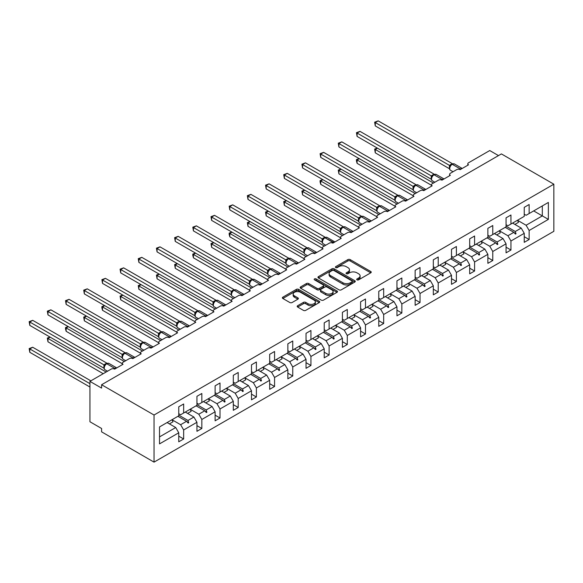 <?xml version="1.0" encoding="UTF-8"?>
<svg xmlns="http://www.w3.org/2000/svg" width="583" height="583" viewBox="0 0 583 583"><rect width="100%" height="100%" fill="white"/><g stroke="black" fill="none" stroke-linecap="round" stroke-linejoin="round"><path stroke-width="0.87" d="M357.007 279.84A1.13 0.656 0 0 0 358.611 279.84L370.766 272.822A1.618 0.933 0 0 0 371.24 272.166A1.618 0.933 0 0 0 370.766 271.503L350.172 259.617A1.618 0.933 0 0 0 347.883 259.617L335.728 266.635A1.13 0.656 0 0 0 335.4 267.094A1.13 0.656 0 0 0 335.728 267.561A1.13 0.656 0 0 0 337.331 267.561L338.905 266.65A5.174 2.988 0 0 1 346.229 266.65L347.942 267.641A5.174 2.988 0 0 1 349.457 269.754A5.174 2.988 0 0 1 347.942 271.867L346.368 272.778A1.13 0.656 0 0 0 346.04 273.238A1.13 0.656 0 0 0 346.368 273.697A1.13 0.656 0 0 0 347.971 273.697L349.545 272.793A5.174 2.988 0 0 1 356.869 272.793L358.581 273.784A5.174 2.988 0 0 1 360.097 275.897A5.174 2.988 0 0 1 358.581 278.011L357.007 278.922A1.13 0.656 0 0 0 356.679 279.381A1.13 0.656 0 0 0 357.007 279.84L357.007 278.922M297.658 305.718A1.618 0.933 0 0 0 297.184 306.381A1.618 0.933 0 0 0 297.658 307.044L303.437 310.375A1.618 0.933 0 0 0 305.725 310.375L319.229 302.584A1.618 0.933 0 0 0 319.703 301.921A1.618 0.933 0 0 0 319.229 301.265L298.634 289.372A1.618 0.933 0 0 0 296.346 289.372L282.842 297.17A1.618 0.933 0 0 0 282.369 297.826A1.618 0.933 0 0 0 282.842 298.489L289.824 302.519A1.618 0.933 0 0 0 292.112 302.519L297.891 299.181A1.618 0.933 0 0 0 298.365 298.518A1.618 0.933 0 0 0 297.891 297.862L294.43 295.865A4.329 2.5 0 0 1 293.162 294.094A4.329 2.5 0 0 1 295.829 291.784A4.329 2.5 0 0 1 300.551 292.331L314.106 300.158A4.329 2.5 0 0 1 315.374 301.921A4.329 2.5 0 0 1 312.699 304.231A4.329 2.5 0 0 1 307.984 303.692L305.725 302.388A1.618 0.933 0 0 0 303.437 302.388L297.658 305.718L297.658 307.044M553.85 184.199L154.043 415.023L154.043 462.13L553.85 231.305L553.85 184.199L501.395 153.912L101.595 384.736L101.595 388.103L89.935 381.377L111.149 369.126A2.47 1.428 180 0 1 114.647 369.126L123.042 364.28A2.47 1.428 0 0 1 122.313 363.267A2.47 1.428 0 0 1 123.042 362.262L129.331 358.625A2.47 1.428 180 0 1 132.829 358.625L141.224 353.779A2.47 1.428 0 0 1 140.496 352.773A2.47 1.428 0 0 1 141.224 351.76L147.521 348.131A2.47 1.428 180 0 1 151.012 348.131L159.407 343.285A2.47 1.428 0 0 1 158.685 342.272A2.47 1.428 0 0 1 159.407 341.266L165.703 337.63A2.47 1.428 180 0 1 169.201 337.63L177.589 332.784A2.47 1.428 0 0 1 176.868 331.778A2.47 1.428 0 0 1 177.589 330.765L183.885 327.136A2.47 1.428 180 0 1 187.383 327.136L195.771 322.29A2.47 1.428 0 0 1 195.05 321.277A2.47 1.428 0 0 1 195.771 320.271L202.068 316.635A2.47 1.428 180 0 1 205.566 316.635L213.954 311.788A2.47 1.428 0 0 1 213.232 310.783A2.47 1.428 0 0 1 213.954 309.77L220.25 306.133A2.47 1.428 180 0 1 223.748 306.133L232.143 301.294A2.47 1.428 0 0 1 231.415 300.281A2.47 1.428 0 0 1 232.143 299.276L238.432 295.639A2.47 1.428 180 0 1 241.93 295.639L250.326 290.793A2.47 1.428 0 0 1 249.597 289.78A2.47 1.428 0 0 1 250.326 288.774L256.622 285.138A2.47 1.428 180 0 1 260.113 285.138L268.508 280.292A2.47 1.428 0 0 1 267.786 279.286A2.47 1.428 0 0 1 268.508 278.273L274.804 274.644A2.47 1.428 180 0 1 278.302 274.644L286.69 269.798A2.47 1.428 0 0 1 285.969 268.785A2.47 1.428 0 0 1 286.69 267.779L292.987 264.143A2.47 1.428 180 0 1 296.485 264.143L304.873 259.297A2.47 1.428 0 0 1 304.151 258.291A2.47 1.428 0 0 1 304.873 257.278L311.169 253.649A2.47 1.428 180 0 1 314.667 253.649L323.062 248.803A2.47 1.428 0 0 1 322.333 247.79A2.47 1.428 0 0 1 323.062 246.784L329.351 243.147A2.47 1.428 180 0 1 332.849 243.147L341.244 238.301A2.47 1.428 0 0 1 340.516 237.296A2.47 1.428 0 0 1 341.244 236.283L347.534 232.646A2.47 1.428 180 0 1 351.032 232.646L359.427 227.807A2.47 1.428 0 0 1 358.698 226.794A2.47 1.428 0 0 1 359.427 225.789L365.723 222.152A2.47 1.428 180 0 1 369.214 222.152L377.609 217.306A2.47 1.428 0 0 1 376.888 216.293A2.47 1.428 0 0 1 377.609 215.287L383.905 211.651A2.47 1.428 180 0 1 387.404 211.651L395.791 206.805A2.47 1.428 0 0 1 395.07 205.799A2.47 1.428 0 0 1 395.791 204.786L402.088 201.157A2.47 1.428 180 0 1 405.586 201.157L413.974 196.311A2.47 1.428 0 0 1 413.252 195.298A2.47 1.428 0 0 1 413.974 194.292L420.27 190.656A2.47 1.428 180 0 1 423.768 190.656L432.163 185.809A2.47 1.428 0 0 1 431.435 184.804A2.47 1.428 0 0 1 432.163 183.791L438.452 180.162A2.47 1.428 180 0 1 441.95 180.162L450.346 175.315A2.47 1.428 0 0 1 449.617 174.302A2.47 1.428 0 0 1 450.346 173.297L456.635 169.66A2.47 1.428 180 0 1 460.133 169.66L468.528 164.814A2.47 1.428 0 0 1 467.806 163.808A2.47 1.428 0 0 1 468.528 162.795L489.742 150.545L498.487 155.595M154.043 415.023L101.595 384.736M339.022 289.831A1.618 0.933 0 0 0 341.31 289.831L354.807 282.041A1.618 0.933 0 0 0 355.28 281.378A1.618 0.933 0 0 0 354.807 280.722L334.212 268.829A1.618 0.933 0 0 0 331.924 268.829L318.427 276.626A1.618 0.933 0 0 0 317.954 277.282A1.618 0.933 0 0 0 318.427 277.945L339.022 289.831M314.929 280.088A1.13 0.656 0 0 1 316.081 280.248L316.081 278.9L337.018 290.99A1.618 0.933 0 0 1 337.491 291.653A1.618 0.933 0 0 1 337.018 292.309L323.514 300.107A1.618 0.933 0 0 1 321.226 300.107L300.631 288.213L306.41 284.905L306.41 283.557L300.631 286.894A1.618 0.933 0 0 0 300.158 287.557A1.618 0.933 0 0 0 300.631 288.213L300.631 286.894M306.41 284.905A1.618 0.933 0 0 1 308.699 284.905L308.699 283.557A1.618 0.933 0 0 0 306.41 283.557M308.699 283.557L317.05 288.381A1.618 0.933 0 0 0 319.338 288.381L323.171 286.166A1.618 0.933 0 0 0 323.645 285.51A1.618 0.933 0 0 0 323.171 284.847L314.477 279.825A1.13 0.656 0 0 1 314.15 279.366A1.13 0.656 0 0 1 314.842 278.761A1.13 0.656 0 0 1 316.081 278.9M178.755 413.675L180.621 414.753L183.652 413.004L183.652 403.983L178.755 406.81L178.755 415.832L159.523 426.931L159.523 443.889L178.755 432.79L175.723 427.536L167.102 422.558M178.755 436.15L183.652 438.977L183.652 429.962L196.937 422.289L193.906 417.042L185.285 412.064M172.021 419.745L180.621 424.715L183.652 429.962M196.937 403.181L198.803 404.252L201.835 402.503L201.835 393.489L196.937 396.316L196.937 405.331L183.652 413.004M196.937 425.656L201.835 428.483L201.835 419.461L215.12 411.795L212.095 406.54L203.467 401.563M190.204 409.251L198.803 414.214L201.835 419.461M215.12 392.68L216.985 393.758L220.017 392.009L220.017 382.987L215.12 385.815L215.12 394.829L201.835 402.503M215.12 415.154L220.017 417.982L220.017 408.967L233.309 401.293L230.278 396.046L221.649 391.062M205.77 402.897L209.326 400.842A13.19 7.615 60 0 0 208.379 398.728L216.985 403.713L220.017 408.967M233.309 382.178L235.175 383.257L238.199 381.508L238.199 372.493L233.309 375.314L233.309 384.335L220.017 392.009M233.309 404.66L238.199 407.488L238.199 398.466L251.492 390.792L248.46 385.545L239.832 380.568M223.959 392.395L227.508 390.34A13.19 7.615 60 0 0 226.561 388.227L235.175 393.219L238.199 398.466M251.492 371.684L253.357 372.763L256.389 371.007L256.389 361.992L251.492 364.82L251.492 373.834L238.199 381.508M251.492 394.159L256.389 396.987L256.389 387.972L269.674 380.298L266.642 375.051L258.014 370.067M242.142 381.894L245.698 379.846A13.19 7.615 60 0 0 244.743 377.733L253.357 382.718L256.389 387.972M269.674 361.183L271.54 362.262L274.571 360.513L274.571 351.491L269.674 354.318L269.674 363.34L256.389 371.007M269.674 383.665L274.571 386.485L274.571 377.471L287.856 369.797L284.825 364.55L276.204 359.573M262.94 367.254L271.54 372.224L274.571 377.471M287.856 350.689L289.722 351.76L292.753 350.011L292.753 340.997L287.856 343.824L287.856 352.839L274.571 360.513M287.856 373.164L292.753 375.991L292.753 366.969L306.039 359.303L303.007 354.049L294.386 349.071M281.123 356.76L289.722 361.722L292.753 366.969M306.039 340.188L307.904 341.266L310.936 339.517L310.936 330.495L306.039 333.323L306.039 342.345L292.753 350.011M306.039 362.662L310.936 365.49L310.936 356.475L324.221 348.802L321.197 343.555L312.568 338.57M299.305 346.258L307.904 351.228L310.936 356.475M324.221 329.694L326.086 330.765L329.118 329.016L329.118 320.001L324.221 322.829L324.221 331.844L310.936 339.517M324.221 352.168L329.118 354.996L329.118 345.974L342.41 338.308L339.379 333.053L330.75 328.076M317.487 335.764L326.086 340.727L329.118 345.974M342.41 319.192L344.276 320.271L347.3 318.522L347.3 309.5L342.41 312.328L342.41 321.342L329.118 329.016M342.41 341.667L347.3 344.495L347.3 335.48L360.593 327.806L357.561 322.559L348.933 317.575M335.67 325.263L344.276 330.226L347.3 335.48M360.593 308.691L362.458 309.77L365.49 308.021L365.49 299.006L360.593 301.826L360.593 310.848L347.3 318.522M360.593 331.173L365.49 334.001L365.49 324.979L378.775 317.305L375.744 312.058L367.115 307.081M353.859 314.769L362.458 319.732L365.49 324.979M378.775 298.197L380.641 299.276L383.672 297.519L383.672 288.505L378.775 291.332L378.775 300.347L365.49 308.021M378.775 320.672L383.672 323.499L383.672 314.485L396.957 306.811L393.926 301.564L385.305 296.579M369.425 308.407L372.982 306.359A13.19 7.615 60 0 0 372.027 304.246L380.641 309.23L383.672 314.485M396.957 287.696L398.823 288.774L401.855 287.025L401.855 278.004L396.957 280.831L396.957 289.853L383.672 297.519M396.957 310.178L401.855 312.998L401.855 303.983L415.14 296.31L412.108 291.063L403.487 286.085M387.608 297.913L391.164 295.858A13.19 7.615 60 0 0 390.209 293.745L398.823 298.736L401.855 303.983M415.14 277.202L417.005 278.273L420.037 276.524L420.037 267.51L415.14 270.337L415.14 279.352L401.855 287.025M415.14 299.677L420.037 302.504L420.037 293.482L433.322 285.816L430.298 280.561L421.669 275.584M405.79 287.412L409.346 285.364A13.19 7.615 60 0 0 408.399 283.251L417.005 288.235L420.037 293.482M433.322 266.701L435.188 267.779L438.219 266.03L438.219 257.008L433.322 259.836L433.322 268.858L420.037 276.524M433.322 289.175L438.219 292.003L438.219 282.988L451.512 275.314L448.48 270.067L439.852 265.083M426.588 272.771L435.188 277.741L438.219 282.988M451.512 256.207L453.377 257.278L456.402 255.529L456.402 246.514L451.512 249.342L451.512 258.356L438.219 266.03M451.512 278.681L456.402 281.509L456.402 272.487L469.694 264.82L466.662 259.566L458.034 254.589M444.771 262.277L453.377 267.24L456.402 272.487M469.694 245.705L471.56 246.784L474.591 245.035L474.591 236.013L469.694 238.841L469.694 247.855L456.402 255.529M469.694 268.18L474.591 271.008L474.591 261.993L487.876 254.319L484.845 249.072L476.224 244.088M462.96 251.776L471.56 256.739L474.591 261.993M487.876 235.204L489.742 236.283L492.773 234.534L492.773 225.519L487.876 228.339L487.876 237.361L474.591 245.035M487.876 257.686L492.773 260.514L492.773 251.492L506.059 243.818L503.027 238.571L494.406 233.594M481.143 241.282L489.742 246.245L492.773 251.492M506.059 224.71L507.924 225.789L510.956 224.032L510.956 215.018L506.059 217.845L506.059 226.86L492.773 234.534M506.059 247.185L510.956 250.012L510.956 240.998L524.241 233.324L524.241 242.339L529.138 239.511L529.138 230.496L548.37 219.39L542.314 215.892L542.314 205.93L548.37 202.432L548.37 219.39M499.325 230.781L507.924 235.743L510.956 240.998M524.241 214.209L526.106 215.287L529.138 213.538L529.138 204.516L524.241 207.344L524.241 216.366L510.956 224.032M524.241 236.691L529.138 239.511M517.507 220.279L526.106 225.249L529.138 230.496M89.935 381.377L89.935 421.749L101.595 428.483L101.595 431.843L154.043 462.13M183.652 438.977L178.755 441.805L178.755 432.79M201.835 428.483L196.937 431.311L196.937 422.289M220.017 417.982L215.12 420.809L215.12 411.795M238.199 407.488L233.309 410.308L233.309 401.293M256.389 396.987L251.492 399.814L251.492 390.792M274.571 386.485L269.674 389.313L269.674 380.298M292.753 375.991L287.856 378.819L287.856 369.797M310.936 365.49L306.039 368.318L306.039 359.303M329.118 354.996L324.221 357.824L324.221 348.802M347.3 344.495L342.41 347.322L342.41 338.308M365.49 334.001L360.593 336.821L360.593 327.806M383.672 323.499L378.775 326.327L378.775 317.305M401.855 312.998L396.957 315.826L396.957 306.811M420.037 302.504L415.14 305.332L415.14 296.31M438.219 292.003L433.322 294.83L433.322 285.816M456.402 281.509L451.512 284.336L451.512 275.314M474.591 271.008L469.694 273.835L469.694 264.82M492.773 260.514L487.876 263.334L487.876 254.319M510.956 250.012L506.059 252.84L506.059 243.818M529.138 213.538L548.37 202.432M187.981 410.505L188.724 410.075M178.755 415.14L187.981 420.467L193.906 417.042M180.621 424.715L186.553 421.29L188.141 423.061L188.724 422.726L187.981 420.467M177.924 416.313L186.553 421.29M206.163 400.004L206.907 399.581M196.937 404.638L206.163 409.966L212.095 406.54M198.803 414.214L204.735 410.789L206.324 412.567L206.907 412.232L206.163 409.966M196.107 405.812L204.735 410.789M224.346 389.51L225.089 389.08M215.12 394.144L224.346 399.464L230.278 396.046M216.985 403.713L222.917 400.295L224.506 402.066L225.089 401.731L224.346 399.464M214.289 395.31L222.917 400.295M242.528 379.008L243.271 378.578M233.309 383.643L242.528 388.97L248.46 385.545M235.175 393.219L241.1 389.794L242.688 391.572L243.271 391.229L242.528 388.97M232.471 384.816L241.1 389.794M260.718 368.514L261.454 368.084M251.492 373.142L260.718 378.469L266.642 375.051M253.357 382.718L259.282 379.3L260.871 381.071L261.454 380.735L260.718 378.469M250.661 374.315L259.282 379.3M278.9 358.013L279.636 357.583M269.674 362.648L278.9 367.975L284.825 364.55M271.54 372.224L277.464 368.799L279.06 370.569L279.636 370.234L278.9 367.975M268.843 363.821L277.464 368.799M297.082 347.512L297.826 347.089M287.856 352.147L297.082 357.474L303.007 354.049M289.722 361.722L295.654 358.297L297.243 360.075L297.826 359.74L297.082 357.474M287.025 353.32L295.654 358.297M315.265 337.018L316.008 336.588M306.039 341.653L315.265 346.98L321.197 343.555M307.904 351.228L313.836 347.803L315.425 349.574L316.008 349.239L315.265 346.98M305.208 342.826L313.836 347.803M333.447 326.516L334.19 326.086M324.221 331.151L333.447 336.478L339.379 333.053M326.086 340.727L332.019 337.302L333.607 339.08L334.19 338.745L333.447 336.478M323.39 332.325L332.019 337.302M351.629 316.022L352.372 315.592M342.41 320.657L351.629 325.977L357.561 322.559M344.276 330.226L350.201 326.808L351.789 328.579L352.372 328.244L351.629 325.977M341.572 321.823L350.201 326.808M369.819 305.521L370.555 305.091M360.593 310.156L369.819 315.483L375.744 312.058M362.458 319.732L368.383 316.307L369.972 318.085L370.555 317.742L369.819 315.483M359.762 311.329L368.383 316.307M388.001 295.02L388.744 294.597M378.775 299.655L388.001 304.982L393.926 301.564M380.641 309.23L386.565 305.813L388.161 307.584L388.744 307.248L388.001 304.982M377.944 300.828L386.565 305.813M406.183 284.526L406.927 284.096M396.957 289.161L406.183 294.488L412.108 291.063M398.823 298.736L404.755 295.311L406.344 297.082L406.927 296.747L406.183 294.488M396.127 290.334L404.755 295.311M424.366 274.025L425.109 273.602M415.14 278.659L424.366 283.987L430.298 280.561M417.005 288.235L422.937 284.81L424.526 286.588L425.109 286.253L424.366 283.987M414.309 279.833L422.937 284.81M442.548 263.531L443.291 263.101M433.322 268.165L442.548 273.485L448.48 270.067M435.188 277.741L441.12 274.316L442.708 276.087L443.291 275.752L442.548 273.485M432.491 269.339L441.12 274.316M460.73 253.029L461.474 252.599M451.512 257.664L460.73 262.991L466.662 259.566M453.377 267.24L459.302 263.815L460.891 265.593L461.474 265.258L460.73 262.991M450.674 258.837L459.302 263.815M478.92 242.535L479.656 242.105M469.694 247.17L478.92 252.49L484.845 249.072M471.56 256.739L477.484 253.321L479.073 255.092L479.656 254.756L478.92 252.49M468.863 248.336L477.484 253.321M497.102 232.034L497.846 231.604M487.876 236.669L497.102 241.996L503.027 238.571M489.742 246.245L495.667 242.82L497.263 244.598L497.846 244.255L497.102 241.996M487.045 237.842L495.667 242.82M515.285 221.533L516.028 221.11M506.059 226.168L515.285 231.495L521.209 228.077L512.588 223.092M507.924 235.743L513.856 232.326L515.445 234.096L516.028 233.761L515.285 231.495M505.228 227.341L513.856 232.326M521.209 228.077L524.241 233.324M526.106 225.249L542.314 215.892L533.685 210.915M159.523 436.893L175.723 427.536M514.191 232.704L516.028 233.761M496.009 243.198L497.846 244.255M477.827 253.7L479.656 254.756M459.644 264.194L461.474 265.258M441.462 274.695L443.291 275.752M423.273 285.196L425.109 286.253M405.09 295.69L406.927 296.747M386.908 306.192L388.744 307.248M368.726 316.686L370.555 317.742M350.543 327.187L352.372 328.244M332.361 337.681L334.19 338.745M314.171 348.182L316.008 349.239M295.989 358.683L297.826 359.74M277.807 369.177L279.636 370.234M259.624 379.679L261.454 380.735M241.442 390.173L243.271 391.229M223.26 400.674L225.089 401.731M205.07 411.168L206.907 412.232M186.888 421.669L188.724 422.726M357.466 280L358.581 279.359A5.174 2.988 0 0 0 360.097 277.246L360.097 275.897M349.457 269.754L349.457 271.102A5.174 2.988 0 0 1 347.942 273.216L346.819 273.857M370.744 272.837L350.172 260.958A1.618 0.933 0 0 0 347.883 260.958L336.18 267.714M354.785 282.055L334.212 270.177A1.618 0.933 0 0 0 331.924 270.177L318.449 277.96M351.95 281.844A1.13 0.656 0 0 0 352.278 281.378A1.13 0.656 0 0 0 351.95 280.919L333.87 270.483A1.13 0.656 0 0 0 332.266 270.483L330.612 271.438A5.174 2.988 0 0 0 329.096 273.551A5.174 2.988 0 0 0 330.612 275.664L342.964 282.799A5.174 2.988 0 0 0 350.288 282.799L351.95 281.844L351.95 283.185A1.13 0.656 0 0 0 352.278 282.726L352.278 281.378M329.096 273.551L329.096 274.899A5.174 2.988 0 0 0 330.612 277.012L330.612 275.664M351.95 283.185L350.288 284.147A5.174 2.988 0 0 1 342.964 284.147L330.612 277.012M308.699 284.905L317.05 289.729A1.618 0.933 0 0 0 319.338 289.729L323.171 287.514A1.618 0.933 0 0 0 323.645 286.851L323.645 285.51M316.081 280.248L336.996 292.323M325.722 293.387A4.329 2.5 0 0 0 330.437 293.927A4.329 2.5 0 0 0 333.104 291.617A4.329 2.5 0 0 0 331.836 289.853L327.063 287.091A1.618 0.933 0 0 0 324.775 287.091L320.941 289.306A1.618 0.933 0 0 0 320.468 289.97A1.618 0.933 0 0 0 320.941 290.625L325.722 293.387L325.722 294.728A4.329 2.5 0 0 0 330.437 295.275A4.329 2.5 0 0 0 333.104 292.965L333.104 291.617M320.468 289.97L320.468 291.311A1.618 0.933 0 0 0 320.941 291.974L320.941 290.625M325.722 294.728L320.941 291.974M315.374 301.921L315.374 303.269A4.329 2.5 0 0 1 312.699 305.579A4.329 2.5 0 0 1 307.984 305.033L305.725 303.728A1.618 0.933 0 0 0 303.437 303.728L297.68 307.052M293.162 294.094L293.162 295.443A4.329 2.5 0 0 0 294.43 297.206L294.43 295.865M297.891 297.862L297.891 299.181L294.43 297.206M319.207 302.599L298.634 290.72A1.618 0.933 0 0 0 296.346 290.72L282.864 298.503M375.277 125.921L374.636 122.182L375.277 122.554L378.192 120.87L452.364 163.692L449.449 165.375L375.277 122.554L375.277 125.921L449.398 168.713L449.391 165.368A1.815 1.312 18 0 1 449.836 166.658M452.065 164.166A0.823 0.474 -120 0 1 452.175 164.049L454.361 163.918A3.542 2.048 120 0 0 452.59 164.093A0.823 0.474 -120 0 0 452.175 164.049L451.825 164.253A0.823 0.474 60 0 0 451.716 164.37L449.843 166.643C449.253 168.465 449.464 169.668 450.462 170.258L453.035 171.737M450.419 166.002L449.449 165.375M374.636 122.182L378.192 120.87M377.493 148.191L375.277 149.474L433.439 183.055M375.277 152.833L374.636 149.102L375.277 149.474L375.277 152.833L431.435 185.256M374.636 149.102L377.237 148.046M513.069 222.815A13.19 7.615 60 0 1 513.448 223.588M517.5 220.257A13.19 7.615 60 0 1 518.447 222.371L514.891 224.426M359.31 158.693L357.095 159.968L415.256 193.549M357.095 163.335L356.453 160.944L356.453 159.604L357.095 159.968L357.095 163.335L413.252 195.757M356.453 159.604L359.055 158.547M494.887 233.317A13.19 7.615 60 0 1 495.266 234.089M499.31 230.759A13.19 7.615 60 0 1 500.265 232.872L496.709 234.92M341.128 169.187L338.912 170.469L397.074 204.05M338.912 173.836L338.271 170.098L338.912 170.469L338.912 173.836L395.07 206.258M338.271 170.098L340.873 169.041M476.697 243.811A13.19 7.615 60 0 1 477.076 244.583M481.128 241.253A13.19 7.615 60 0 1 482.083 243.366L478.526 245.421M357.095 136.415L356.453 132.684L357.095 133.048L360.01 131.372L434.182 174.193L431.267 175.877L357.095 133.048L357.095 136.415L431.216 179.207L431.216 175.847M433.883 174.667A0.823 0.474 -120 0 1 433.992 174.55L436.179 174.412A3.542 2.048 120 0 0 434.401 174.587A0.823 0.474 -120 0 0 433.992 174.55L433.643 174.754A0.823 0.474 60 0 0 433.533 174.871L431.66 177.145C431.07 178.959 431.282 180.169 432.28 180.752L434.852 182.239M432.236 176.503L431.267 175.877M356.453 132.684L360.01 131.372M338.912 146.916L338.271 143.178L338.912 143.549L341.827 141.866L416 184.687L413.085 186.371L338.912 143.549L338.912 146.916L413.034 189.708L413.034 186.341M415.694 185.161A0.823 0.474 -120 0 1 415.81 185.044L417.989 184.913A3.542 2.048 120 0 0 416.218 185.088A0.823 0.474 -120 0 0 415.81 185.044L415.46 185.248A0.823 0.474 60 0 0 415.344 185.365L413.471 187.639A1.815 1.312 18 0 0 413.026 186.363M414.054 186.997L413.085 186.371M338.271 143.178L341.827 141.866M322.946 179.688L320.73 180.963L378.892 214.544M320.73 184.33L320.089 181.94L320.089 180.599L320.73 180.963L320.73 184.33L376.888 216.752M320.089 180.599L322.683 179.542M458.515 254.312A13.19 7.615 60 0 1 458.894 255.084M462.946 251.754A13.19 7.615 60 0 1 463.9 253.867L460.344 255.922M304.756 190.189L302.541 191.464L360.709 225.045M302.541 194.831L301.907 191.093L302.541 191.464L302.541 194.831L358.698 227.253M301.907 191.093L304.501 190.036M440.333 264.806A13.19 7.615 60 0 1 440.712 265.586M444.763 262.255A13.19 7.615 60 0 1 445.711 264.369L442.162 266.416M320.73 157.41L320.089 153.679L320.73 154.05L323.638 152.367L397.817 195.188L394.844 196.843L320.73 154.05L320.73 157.41L394.844 200.202L394.844 196.843M397.511 195.662A0.823 0.474 -120 0 1 397.628 195.545L399.807 195.407A3.542 2.048 120 0 0 398.036 195.589A0.823 0.474 -120 0 0 397.628 195.545L397.278 195.75A0.823 0.474 60 0 0 397.161 195.866L395.289 198.14A1.815 1.312 18 0 0 394.837 196.865M395.872 197.499L394.902 196.872M320.089 153.679L323.638 152.367M302.541 167.911L301.907 164.173L302.541 164.544L305.456 162.861L379.635 205.682L376.713 207.366L302.541 164.544L302.541 167.911L376.662 210.703L376.662 207.337M379.329 206.163A0.823 0.474 -120 0 1 379.438 206.047L381.625 205.908A3.542 2.048 120 0 0 379.854 206.083A0.823 0.474 -120 0 0 379.438 206.047L379.088 206.244A0.823 0.474 60 0 0 378.979 206.36L377.106 208.641A1.815 1.312 18 0 0 376.654 207.359M377.682 207.993L376.713 207.366M301.907 164.173L305.456 162.861M286.574 200.683L284.358 201.966L342.527 235.547M284.358 205.325L283.717 201.594L284.358 201.966L284.358 205.325L340.516 237.747M283.717 201.594L286.319 200.537M422.15 275.307A13.19 7.615 60 0 1 422.529 276.08M426.581 272.749A13.19 7.615 60 0 1 427.528 274.863L423.972 276.918M284.358 178.405L283.717 174.674L284.358 175.046L287.273 173.362L361.445 216.184L358.53 217.867L284.358 175.046L284.358 178.405L358.479 221.205L358.479 217.838M361.147 216.657A0.823 0.474 -120 0 1 361.256 216.541L363.442 216.41A3.542 2.048 120 0 0 361.671 216.584A0.823 0.474 -120 0 0 361.256 216.541L360.906 216.745A0.823 0.474 60 0 0 360.797 216.861L358.924 219.135A1.815 1.312 18 0 0 358.472 217.86M359.5 218.494L358.53 217.867M283.717 174.674L287.273 173.362M268.391 211.184L266.176 212.46L324.337 246.041M266.176 215.827L265.535 212.088L266.176 212.46L266.176 215.827L322.333 248.249M265.535 212.088L268.136 211.031M403.968 285.808A13.19 7.615 60 0 1 404.347 286.581M266.176 188.907L265.535 185.175L266.176 185.54L269.091 183.856L343.263 226.685L340.348 228.368L266.176 185.54L266.176 188.907L340.297 231.699L340.297 228.332M342.964 227.159A0.823 0.474 -120 0 1 343.074 227.042L345.26 226.904A3.542 2.048 120 0 0 343.489 227.079A0.823 0.474 -120 0 0 343.074 227.042L342.724 227.239A0.823 0.474 60 0 0 342.615 227.355L340.742 229.636A1.815 1.312 18 0 0 340.29 228.361M341.317 228.995L340.348 228.368M265.535 185.175L269.091 183.856M250.209 221.678L247.994 222.961L306.155 256.542M247.994 226.321L247.352 222.589L247.994 222.961L247.994 226.321L304.151 258.743M247.352 222.589L249.954 221.533M385.786 296.302A13.19 7.615 60 0 1 386.165 297.075M247.994 199.408L247.352 195.669L247.994 196.041L250.909 194.358L325.081 237.179L322.166 238.862L247.994 196.041L247.994 199.408L322.115 242.2L322.108 238.855A1.815 1.312 18 0 1 322.552 240.145M324.782 237.653A0.823 0.474 -120 0 1 324.891 237.536L327.078 237.405A3.542 2.048 120 0 0 325.299 237.58A0.823 0.474 -120 0 0 324.891 237.536L324.542 237.74A0.823 0.474 60 0 0 324.432 237.857L323.499 238.607M333.797 242.601A0.823 0.474 -120 0 0 333.461 242.288L324.95 237.784A0.823 0.474 60 0 0 324.542 237.74L322.559 240.13C321.969 241.952 322.18 243.155 323.179 243.745L325.751 245.224M323.135 239.489L322.166 238.862M247.352 195.669L250.909 194.358M232.027 232.18L229.811 233.455L287.973 267.036M229.811 236.822L229.17 234.432L229.17 233.091L229.811 233.455L229.811 236.822L285.969 269.244M229.17 233.091L231.772 232.034M367.596 306.804A13.19 7.615 60 0 1 367.975 307.576M229.811 209.902L229.17 206.171L229.811 206.535L232.726 204.859L306.898 247.68L303.983 249.364L229.811 206.535L229.811 209.902L303.932 252.694L303.925 249.356A1.815 1.312 18 0 1 304.37 250.639M306.592 248.154A0.823 0.474 -120 0 1 306.709 248.037L308.888 247.899A3.542 2.048 120 0 0 307.117 248.074A0.823 0.474 -120 0 0 306.709 248.037L306.359 248.241A0.823 0.474 60 0 0 306.243 248.358L304.37 250.632C303.787 252.454 303.991 253.656 304.996 254.239L307.569 255.726M304.953 249.99L303.983 249.364M229.17 206.171L232.726 204.859M213.844 242.674L211.629 243.956L269.791 277.537M211.629 247.323L210.988 243.585L211.629 243.956L211.629 247.323L267.786 279.745M210.988 243.585L213.582 242.528M349.414 317.298A13.19 7.615 60 0 1 349.793 318.07M353.845 314.74A13.19 7.615 60 0 1 354.799 316.853L351.243 318.908M211.629 220.403L210.988 216.665L211.629 217.036L214.537 215.353L288.716 258.174L285.743 259.829L211.629 217.036L211.629 220.403L285.743 263.195L285.736 259.85A1.815 1.312 18 0 1 286.187 261.14M288.41 258.648A0.823 0.474 -120 0 1 288.527 258.531L290.706 258.4A3.542 2.048 120 0 0 288.935 258.575A0.823 0.474 -120 0 0 288.527 258.531L288.177 258.735A0.823 0.474 60 0 0 288.06 258.852L286.187 261.126C285.604 262.948 285.808 264.15 286.814 264.74L289.387 266.227M286.763 260.484L285.801 259.858M210.988 216.665L214.537 215.353M195.655 253.175L193.439 254.45L251.608 288.031M193.439 257.817L192.805 255.427L192.805 254.086L193.439 254.45L193.439 257.817L249.597 290.239M192.805 254.086L195.4 253.029M331.231 327.799A13.19 7.615 60 0 1 331.61 328.572M335.662 325.241A13.19 7.615 60 0 1 336.61 327.354L333.061 329.41M193.439 230.897L192.805 227.166L193.439 227.538L196.354 225.854L270.527 268.676L267.612 270.359L193.439 227.538L193.439 230.897L267.561 273.689L267.561 270.33M270.228 269.149A0.823 0.474 -120 0 1 270.337 269.033L272.523 268.894A3.542 2.048 120 0 0 270.752 269.076A0.823 0.474 -120 0 0 270.337 269.033L269.987 269.237A0.823 0.474 60 0 0 269.878 269.353L268.005 271.627A1.815 1.312 18 0 0 267.553 270.352M268.581 270.986L267.612 270.359M192.805 227.166L196.354 225.854M177.472 263.676L175.257 264.952L233.426 298.532M175.257 268.318L174.616 264.58L175.257 264.952L175.257 268.318L231.415 300.741M174.616 264.58L177.217 263.523M313.049 338.293A13.19 7.615 60 0 1 313.428 339.073M317.48 335.742A13.19 7.615 60 0 1 318.427 337.856L314.871 339.904M175.257 241.398L174.616 237.66L175.257 238.032L178.172 236.348L252.344 279.17L249.429 280.86L175.257 238.032L175.257 241.398L249.378 284.191L249.378 280.824M252.045 279.651A0.823 0.474 -120 0 1 252.155 279.534L254.341 279.395A3.542 2.048 120 0 0 252.57 279.57A0.823 0.474 -120 0 0 252.155 279.534L251.805 279.731A0.823 0.474 60 0 0 251.696 279.847L249.823 282.128A1.815 1.312 18 0 0 249.371 280.846M250.399 281.48L249.429 280.86M174.616 237.66L178.172 236.348M159.29 274.17L157.075 275.453L215.236 309.034M157.075 278.812L156.433 275.081L157.075 275.453L157.075 278.812L213.232 311.235M156.433 275.081L159.035 274.025M294.867 348.794A13.19 7.615 60 0 1 295.246 349.567M299.29 346.236A13.19 7.615 60 0 1 300.245 348.35L296.689 350.405M157.075 251.892L156.433 248.161L157.075 248.533L159.99 246.849L234.162 289.671L231.247 291.354L157.075 248.533L157.075 251.892L231.196 294.692L231.196 291.325M233.863 290.145A0.823 0.474 -120 0 1 233.972 290.028L236.159 289.897A3.542 2.048 120 0 0 234.388 290.072A0.823 0.474 -120 0 0 233.972 290.028L233.623 290.232A0.823 0.474 60 0 0 233.513 290.349L231.64 292.622A1.815 1.312 18 0 0 231.189 291.347M232.216 291.981L231.247 291.354M156.433 248.161L159.99 246.849M141.108 284.672L138.892 285.947L197.054 319.528M138.892 289.314L138.251 285.575L138.892 285.947L138.892 289.314L195.05 321.736M138.251 285.575L140.853 284.519M276.685 359.296A13.19 7.615 60 0 1 277.063 360.068M281.108 356.738A13.19 7.615 60 0 1 282.063 358.851L278.506 360.899M138.892 262.394L138.251 258.663L138.892 259.027L141.807 257.343L215.98 300.172L213.065 301.856L138.892 259.027L138.892 262.394L213.014 305.186L213.014 301.819M215.674 300.646A0.823 0.474 -120 0 1 215.79 300.529L217.976 300.391A3.542 2.048 120 0 0 216.198 300.566A0.823 0.474 -120 0 0 215.79 300.529L215.44 300.726A0.823 0.474 60 0 0 215.324 300.843L213.458 303.124A1.815 1.312 18 0 0 213.006 301.848M214.034 302.482L213.065 301.856M138.251 258.663L141.807 257.343M122.926 295.166L120.71 296.448L178.872 330.029M120.71 299.808L120.069 296.077L120.71 296.448L120.71 299.808L176.868 332.237M120.069 296.077L122.67 295.02M258.495 369.79A13.19 7.615 60 0 1 258.874 370.562M262.926 367.232A13.19 7.615 60 0 1 263.88 369.345L260.324 371.4M120.71 272.895L120.069 269.157L120.71 269.528L123.625 267.845L197.797 310.666L194.882 312.35L120.71 269.528L120.71 272.895L194.831 315.687L194.831 312.32M197.491 311.14A0.823 0.474 -120 0 1 197.608 311.023L199.787 310.892A3.542 2.048 120 0 0 198.016 311.067A0.823 0.474 -120 0 0 197.608 311.023L197.258 311.227A0.823 0.474 60 0 0 197.141 311.344L195.269 313.618A1.815 1.312 18 0 0 194.824 312.342M195.852 312.976L194.882 312.35M120.069 269.157L123.625 267.845M104.743 305.667L102.528 306.942L160.689 340.523M102.528 310.309L101.887 307.919L101.887 306.578L102.528 306.942L102.528 310.309L158.685 342.731M101.887 306.578L104.481 305.521M240.313 380.291A13.19 7.615 60 0 1 240.692 381.063M102.528 283.389L101.887 279.658L102.528 280.022L105.436 278.346L179.615 321.167L176.693 322.851L102.528 280.022L102.528 283.389L176.642 326.181L176.634 322.844A1.815 1.312 18 0 1 177.086 324.126L177.662 323.478L176.693 322.851M179.309 321.641A0.823 0.474 -120 0 1 179.418 321.524L181.605 321.386A3.542 2.048 120 0 0 179.834 321.561A0.823 0.474 -120 0 0 179.418 321.524L179.076 321.729A0.823 0.474 60 0 0 178.959 321.845L177.662 323.478M101.887 279.658L105.436 278.346M86.554 316.161L84.338 317.444L142.507 351.024M84.338 320.81L83.704 317.072L84.338 317.444L84.338 320.81L140.496 353.232M83.704 317.072L86.299 316.015M222.13 390.785A13.19 7.615 60 0 1 222.509 391.557M84.338 293.89L83.704 290.152L84.338 290.523L87.253 288.84L161.425 331.661L158.51 333.345L84.338 290.523L84.338 293.89L158.459 336.683L158.452 333.338A1.815 1.312 18 0 1 158.897 334.627M161.127 332.135A0.823 0.474 -120 0 1 161.236 332.019L163.422 331.887A3.542 2.048 120 0 0 161.651 332.062A0.823 0.474 -120 0 0 161.236 332.019L160.886 332.223A0.823 0.474 60 0 0 160.777 332.339L158.904 334.613C158.321 336.435 158.525 337.637 159.531 338.227L162.096 339.714M159.48 333.972L158.51 333.345M83.704 290.152L87.253 288.84M68.371 326.662L66.156 327.938L124.325 361.518M66.156 331.304L65.515 328.914L65.515 327.573L66.156 327.938L66.156 331.304L122.313 363.726M65.515 327.573L68.116 326.516M203.948 401.286A13.19 7.615 60 0 1 204.327 402.059M66.156 304.384L65.515 300.653L66.156 301.025L69.071 299.341L143.243 342.163L140.328 343.846L66.156 301.025L66.156 304.384L140.277 347.176L140.27 343.839A1.815 1.312 18 0 1 140.714 345.129M142.944 342.636A0.823 0.474 -120 0 1 143.054 342.52L145.24 342.389A3.542 2.048 120 0 0 143.469 342.564A0.823 0.474 -120 0 0 143.054 342.52L142.704 342.724A0.823 0.474 60 0 0 142.595 342.84L140.722 345.114C140.131 346.936 140.343 348.138 141.348 348.729L143.914 350.208M141.297 344.473L140.328 343.846M65.515 300.653L69.071 299.341M50.189 337.163L47.974 338.439L106.135 372.02M47.974 341.806L47.332 338.067L47.974 338.439L47.974 341.806L103.22 373.703M47.332 338.067L49.934 337.01M185.766 411.78A13.19 7.615 60 0 1 186.145 412.56M190.189 409.23A13.19 7.615 60 0 1 191.144 411.343L187.588 413.391M47.974 314.886L47.332 311.147L47.974 311.519L50.889 309.835L125.061 352.664L122.146 354.347L47.974 311.519L47.974 314.886L122.095 357.678L122.087 354.333A1.815 1.312 18 0 1 122.532 355.623L123.115 354.967L122.146 354.347M124.762 353.138A0.823 0.474 -120 0 1 124.871 353.021L127.058 352.883A3.542 2.048 120 0 0 125.287 353.058A0.823 0.474 -120 0 0 124.871 353.021L124.522 353.218A0.823 0.474 60 0 0 124.412 353.334L123.115 354.967M47.332 311.147L50.889 309.835M29.15 348.568L29.791 348.94L29.791 352.3L29.15 348.568L32.706 347.257L29.791 348.94L89.935 383.665M29.791 352.3L89.935 387.025M32.706 347.257L90.868 380.837M167.576 422.281A13.19 7.615 60 0 1 167.962 423.054M172.007 419.724A13.19 7.615 60 0 1 172.962 421.837L169.405 423.892M29.791 325.387L29.15 321.648L29.791 322.02L32.706 320.337L106.878 363.158L103.963 364.841L29.791 322.02L29.791 325.387L103.912 368.179L103.912 364.812M106.572 363.632A0.823 0.474 -120 0 1 106.689 363.515L108.875 363.384A3.542 2.048 120 0 0 107.097 363.559A0.823 0.474 -120 0 0 106.689 363.515L106.339 363.719A0.823 0.474 60 0 0 106.223 363.836L104.357 366.109A1.815 1.312 18 0 0 103.905 364.834M104.933 365.468L103.963 364.841M29.15 321.648L32.706 320.337M358.581 279.359L358.581 278.011M346.368 273.697L346.368 272.778M347.942 273.216L347.942 271.867M335.728 267.561L335.728 266.635M347.883 260.958L347.883 259.617M350.172 260.958L350.172 259.617M370.766 272.822L370.766 271.503M318.427 277.945L318.427 276.626M331.924 270.177L331.924 268.829M334.212 270.177L334.212 268.829M354.807 282.041L354.807 280.722M342.964 284.147L342.964 282.799M350.288 284.147L350.288 282.799M317.05 289.729L317.05 288.381M319.338 289.729L319.338 288.381M323.171 287.514L323.171 286.166M337.018 292.309L337.018 290.99M303.437 303.728L303.437 302.388M305.725 303.728L305.725 302.388M307.984 305.033L307.984 303.692M282.842 298.489L282.842 297.17M296.346 290.72L296.346 289.372M298.634 290.72L298.634 289.372M319.229 302.584L319.229 301.265M461.08 169.114A0.823 0.474 -120 0 0 460.745 168.8A3.542 2.048 -60 0 1 462.159 168.487M459.747 169.478A3.542 2.048 -60 0 1 460.395 169.004L452.24 164.297A3.542 2.048 120 0 0 449.733 168.633A3.542 2.048 120 0 0 450.462 170.258M450.783 165.12L451.825 164.253A0.823 0.474 60 0 1 452.24 164.297L460.395 169.004A0.823 0.474 60 0 1 460.73 169.318M451.439 164.508A1.815 1.049 60 0 1 450.907 164.333M451.198 164.712A1.815 1.049 60 0 1 450.564 164.537M442.898 179.615A0.823 0.474 -120 0 0 442.563 179.302A3.542 2.048 -60 0 1 443.976 178.988M441.564 179.979A3.542 2.048 -60 0 1 442.213 179.506L434.051 174.791A3.542 2.048 120 0 0 431.551 179.134A3.542 2.048 120 0 0 432.28 180.752M432.601 175.621L433.643 174.754A0.823 0.474 60 0 1 434.051 174.791L442.213 179.506A0.823 0.474 60 0 1 442.548 179.812M433.256 175.009A1.815 1.049 60 0 1 432.724 174.834M433.016 175.206A1.815 1.049 60 0 1 432.375 175.031M431.653 177.152A1.815 1.312 18 0 0 431.209 175.869M424.715 190.109A0.823 0.474 -120 0 0 424.38 189.796A3.542 2.048 -60 0 1 425.794 189.49M423.382 190.473A3.542 2.048 -60 0 1 424.03 190L415.868 185.292A3.542 2.048 120 0 0 413.362 189.628A3.542 2.048 120 0 0 414.098 191.253L416.67 192.74M414.418 186.123L415.46 185.248A0.823 0.474 60 0 1 415.868 185.292L424.03 190A0.823 0.474 60 0 1 424.366 190.313M415.074 185.503A1.815 1.049 60 0 1 414.542 185.328M414.834 185.707A1.815 1.049 60 0 1 414.192 185.532M406.526 200.61A0.823 0.474 -120 0 0 406.198 200.297A3.542 2.048 -60 0 1 407.612 199.984M405.2 200.975A3.542 2.048 -60 0 1 405.848 200.501L397.686 195.786A3.542 2.048 120 0 0 395.179 200.129A3.542 2.048 120 0 0 395.915 201.754L398.488 203.234M396.236 196.617L397.278 195.75A0.823 0.474 60 0 1 397.686 195.786L405.848 200.501A0.823 0.474 60 0 1 406.176 200.814M396.892 196.005A1.815 1.049 60 0 1 396.36 195.83M396.644 196.201A1.815 1.049 60 0 1 396.01 196.034M388.344 211.104A0.823 0.474 -120 0 0 388.016 210.798A3.542 2.048 -60 0 1 389.429 210.485M387.01 211.469A3.542 2.048 -60 0 1 387.666 210.995L379.504 206.287A3.542 2.048 120 0 0 376.997 210.623A3.542 2.048 120 0 0 377.733 212.248L380.298 213.735M378.054 207.118L379.088 206.244A0.823 0.474 60 0 1 379.504 206.287L387.666 210.995A0.823 0.474 60 0 1 387.994 211.308M378.71 206.499A1.815 1.049 60 0 1 378.178 206.324M378.462 206.703A1.815 1.049 60 0 1 377.828 206.528M370.161 221.606A0.823 0.474 -120 0 0 369.826 221.292A3.542 2.048 -60 0 1 371.24 220.979M368.828 221.97A3.542 2.048 -60 0 1 369.476 221.496L361.322 216.781A3.542 2.048 120 0 0 358.815 221.125A3.542 2.048 120 0 0 359.551 222.75L362.116 224.229M359.864 217.612L360.906 216.745A0.823 0.474 60 0 1 361.322 216.781L369.476 221.496A0.823 0.474 60 0 1 369.811 221.81M360.527 217A1.815 1.049 60 0 1 359.995 216.825M360.279 217.197A1.815 1.049 60 0 1 359.645 217.029M351.979 232.107A0.823 0.474 -120 0 0 351.644 231.794A3.542 2.048 -60 0 1 353.058 231.48M350.645 232.464A3.542 2.048 -60 0 1 351.294 231.99L343.139 227.283A3.542 2.048 120 0 0 340.632 231.626A3.542 2.048 120 0 0 341.361 233.244L343.934 234.73M341.682 228.113L342.724 227.239A0.823 0.474 60 0 1 343.139 227.283L351.294 231.99A0.823 0.474 60 0 1 351.629 232.304M342.338 227.494A1.815 1.049 60 0 1 341.806 227.326M342.097 227.698A1.815 1.049 60 0 1 341.456 227.523M332.463 242.965A3.542 2.048 -60 0 1 333.112 242.492L333.461 242.288A3.542 2.048 -60 0 1 334.875 241.974M333.447 242.805A0.823 0.474 60 0 0 333.112 242.492L324.95 237.784A3.542 2.048 120 0 0 322.45 242.12A3.542 2.048 120 0 0 323.179 243.745M324.155 237.995A1.815 1.049 60 0 1 323.623 237.82M323.915 238.199A1.815 1.049 60 0 1 323.274 238.024M315.614 253.102A0.823 0.474 -120 0 0 315.279 252.789A3.542 2.048 -60 0 1 316.693 252.475M314.281 253.467A3.542 2.048 -60 0 1 314.929 252.993L306.767 248.278A3.542 2.048 120 0 0 304.26 252.621A3.542 2.048 120 0 0 304.996 254.239M305.317 249.109L306.359 248.241A0.823 0.474 60 0 1 306.767 248.278L314.929 252.993A0.823 0.474 60 0 1 315.265 253.299M305.973 248.496A1.815 1.049 60 0 1 305.441 248.322M305.732 248.693A1.815 1.049 60 0 1 305.091 248.518M297.425 263.596A0.823 0.474 -120 0 0 297.097 263.283A3.542 2.048 -60 0 1 298.511 262.977M296.098 263.961A3.542 2.048 -60 0 1 296.747 263.487L288.585 258.779A3.542 2.048 120 0 0 286.078 263.115A3.542 2.048 120 0 0 286.814 264.74M287.135 259.61L288.177 258.735A0.823 0.474 60 0 1 288.585 258.779L296.747 263.487A0.823 0.474 60 0 1 297.075 263.8M287.791 258.99A1.815 1.049 60 0 1 287.259 258.816M287.543 259.195A1.815 1.049 60 0 1 286.909 259.02M279.242 274.097A0.823 0.474 -120 0 0 278.914 273.784A3.542 2.048 -60 0 1 280.328 273.471M277.909 274.462A3.542 2.048 -60 0 1 278.565 273.988L270.403 269.273A3.542 2.048 120 0 0 267.896 273.616A3.542 2.048 120 0 0 268.632 275.242L271.197 276.721M268.952 270.104L269.987 269.237A0.823 0.474 60 0 1 270.403 269.273L278.565 273.988A0.823 0.474 60 0 1 278.893 274.301M269.608 269.492A1.815 1.049 60 0 1 269.076 269.317M269.361 269.689A1.815 1.049 60 0 1 268.727 269.521M261.06 284.591A0.823 0.474 -120 0 0 260.725 284.285A3.542 2.048 -60 0 1 262.139 283.972M259.726 284.956A3.542 2.048 -60 0 1 260.375 284.482L252.22 279.774A3.542 2.048 120 0 0 249.713 284.11A3.542 2.048 120 0 0 250.45 285.736L253.015 287.222M250.763 280.605L251.805 279.731A0.823 0.474 60 0 1 252.22 279.774L260.375 284.482A0.823 0.474 60 0 1 260.71 284.796M251.426 279.986A1.815 1.049 60 0 1 250.894 279.818M251.178 280.19A1.815 1.049 60 0 1 250.544 280.015M242.878 295.093A0.823 0.474 -120 0 0 242.543 294.779A3.542 2.048 -60 0 1 243.956 294.466M241.544 295.457A3.542 2.048 -60 0 1 242.193 294.983L234.038 290.268A3.542 2.048 120 0 0 231.531 294.612A3.542 2.048 120 0 0 232.26 296.237L234.832 297.716M232.581 291.099L233.623 290.232A0.823 0.474 60 0 1 234.038 290.268L242.193 294.983A0.823 0.474 60 0 1 242.528 295.297M233.236 290.487A1.815 1.049 60 0 1 232.704 290.312M232.996 290.684A1.815 1.049 60 0 1 232.355 290.516M224.695 305.594A0.823 0.474 -120 0 0 224.36 305.281A3.542 2.048 -60 0 1 225.774 304.967M223.362 305.951A3.542 2.048 -60 0 1 224.01 305.477L215.848 300.77A3.542 2.048 120 0 0 213.349 305.113A3.542 2.048 120 0 0 214.078 306.731L216.65 308.218M214.398 301.6L215.44 300.726A0.823 0.474 60 0 1 215.848 300.77L224.01 305.477A0.823 0.474 60 0 1 224.346 305.791M215.054 300.981A1.815 1.049 60 0 1 214.522 300.813M214.814 301.185A1.815 1.049 60 0 1 214.172 301.01M206.513 316.088A0.823 0.474 -120 0 0 206.178 315.775A3.542 2.048 -60 0 1 207.592 315.469M205.18 316.452A3.542 2.048 -60 0 1 205.828 315.979L197.666 311.271A3.542 2.048 120 0 0 195.159 315.607A3.542 2.048 120 0 0 195.895 317.232L198.468 318.712M196.216 312.094L197.258 311.227A0.823 0.474 60 0 1 197.666 311.271L205.828 315.979A0.823 0.474 60 0 1 206.163 316.292M196.872 311.482A1.815 1.049 60 0 1 196.34 311.307M196.631 311.686A1.815 1.049 60 0 1 195.99 311.511M188.324 326.589A0.823 0.474 -120 0 0 187.996 326.276A3.542 2.048 -60 0 1 189.409 325.963M186.997 326.954A3.542 2.048 -60 0 1 187.646 326.48L179.484 321.765A3.542 2.048 120 0 0 176.977 326.108A3.542 2.048 120 0 0 177.713 327.726L180.285 329.213M178.034 322.596L179.076 321.729A0.823 0.474 60 0 1 179.484 321.765L187.646 326.48A0.823 0.474 60 0 1 187.974 326.786M178.689 321.984A1.815 1.049 60 0 1 178.158 321.809M178.442 322.18A1.815 1.049 60 0 1 177.808 322.013M170.141 337.083A0.823 0.474 -120 0 0 169.813 336.77A3.542 2.048 -60 0 1 171.227 336.464M168.808 337.448A3.542 2.048 -60 0 1 169.464 336.974L161.302 332.266A3.542 2.048 120 0 0 158.795 336.602A3.542 2.048 120 0 0 159.531 338.227M159.851 333.097L160.886 332.223A0.823 0.474 60 0 1 161.302 332.266L169.464 336.974A0.823 0.474 60 0 1 169.791 337.287M160.507 332.478A1.815 1.049 60 0 1 159.975 332.303M160.259 332.682A1.815 1.049 60 0 1 159.625 332.507M151.959 347.585A0.823 0.474 -120 0 0 151.624 347.271A3.542 2.048 -60 0 1 153.037 346.958M150.625 347.949A3.542 2.048 -60 0 1 151.274 347.475L143.119 342.76A3.542 2.048 120 0 0 140.612 347.104A3.542 2.048 120 0 0 141.348 348.729M141.662 343.591L142.704 342.724A0.823 0.474 60 0 1 143.119 342.76L151.274 347.475A0.823 0.474 60 0 1 151.609 347.789M142.325 342.979A1.815 1.049 60 0 1 141.793 342.804M142.077 343.176A1.815 1.049 60 0 1 141.443 343.008M133.777 358.079A0.823 0.474 -120 0 0 133.441 357.773A3.542 2.048 -60 0 1 134.855 357.459M132.443 358.443A3.542 2.048 -60 0 1 133.092 357.969L124.937 353.262A3.542 2.048 120 0 0 122.43 357.605A3.542 2.048 120 0 0 123.159 359.223L125.731 360.709M123.479 354.092L124.522 353.218A0.823 0.474 60 0 1 124.937 353.262L133.092 357.969A0.823 0.474 60 0 1 133.427 358.283M124.135 353.473A1.815 1.049 60 0 1 123.603 353.305M123.895 353.677A1.815 1.049 60 0 1 123.253 353.502M115.594 368.58A0.823 0.474 -120 0 0 115.259 368.267A3.542 2.048 -60 0 1 116.673 367.953M114.261 368.944A3.542 2.048 -60 0 1 114.909 368.471L106.747 363.756A3.542 2.048 120 0 0 104.24 368.099A3.542 2.048 120 0 0 104.976 369.724L107.549 371.203M105.297 364.586L106.339 363.719A0.823 0.474 60 0 1 106.747 363.756L114.909 368.471A0.823 0.474 60 0 1 115.245 368.784M105.953 363.974A1.815 1.049 60 0 1 105.421 363.799M105.712 364.171A1.815 1.049 60 0 1 105.071 364.003M467.806 165.229L467.806 163.808M449.617 175.731L449.617 174.302M431.435 186.232L431.435 184.804M413.252 196.726L413.252 195.298M395.07 207.227L395.07 205.799M376.888 217.721L376.888 216.293M358.698 228.223L358.698 226.794M340.516 238.717L340.516 237.296M322.333 249.218L322.333 247.79M304.151 259.719L304.151 258.291M285.969 270.213L285.969 268.785M267.786 280.714L267.786 279.286M249.597 291.209L249.597 289.78M231.415 301.71L231.415 300.281M213.232 312.211L213.232 310.783M195.05 322.705L195.05 321.277M176.868 333.206L176.868 331.778M158.685 343.7L158.685 342.272M140.496 354.202L140.496 352.773M122.313 364.696L122.313 363.267M454.361 163.918L462.224 168.458M436.179 174.412L444.035 178.952M417.989 184.913L425.852 189.453M413.478 187.639C412.888 189.46 413.092 190.663 414.098 191.253M399.807 195.407L407.67 199.947M395.289 198.14C394.706 199.962 394.91 201.164 395.915 201.754M381.625 205.908L389.488 210.448M377.106 208.634C376.523 210.456 376.727 211.658 377.733 212.248M363.442 216.41L371.305 220.95M358.924 219.135C358.334 220.957 358.545 222.159 359.551 222.75M345.26 226.904L353.123 231.444M340.742 229.636C340.151 231.451 340.363 232.661 341.361 233.244M327.078 237.405L334.934 241.945M308.888 247.899L316.751 252.439M290.706 258.4L298.569 262.94M272.523 268.894L280.387 273.434M268.005 271.627C267.422 273.449 267.626 274.651 268.632 275.242M254.341 279.395L262.204 283.936M249.823 282.128C249.233 283.943 249.444 285.145 250.45 285.736M236.159 289.897L244.022 294.437M231.64 292.622C231.05 294.444 231.262 295.647 232.26 296.237M217.976 300.391L225.832 304.931M213.458 303.124C212.868 304.938 213.079 306.148 214.078 306.731M199.787 310.892L207.65 315.432M195.269 313.618C194.686 315.439 194.89 316.642 195.895 317.232M181.605 321.386L189.468 325.926M177.086 324.119C176.503 325.941 176.707 327.143 177.713 327.726M163.422 331.887L171.285 336.427M145.24 342.389L153.103 346.921M127.058 352.883L134.921 357.423M122.539 355.615C121.949 357.43 122.16 358.632 123.159 359.223M108.875 363.384L116.731 367.924M104.357 366.109C103.767 367.931 103.978 369.134 104.976 369.724"/></g></svg>
